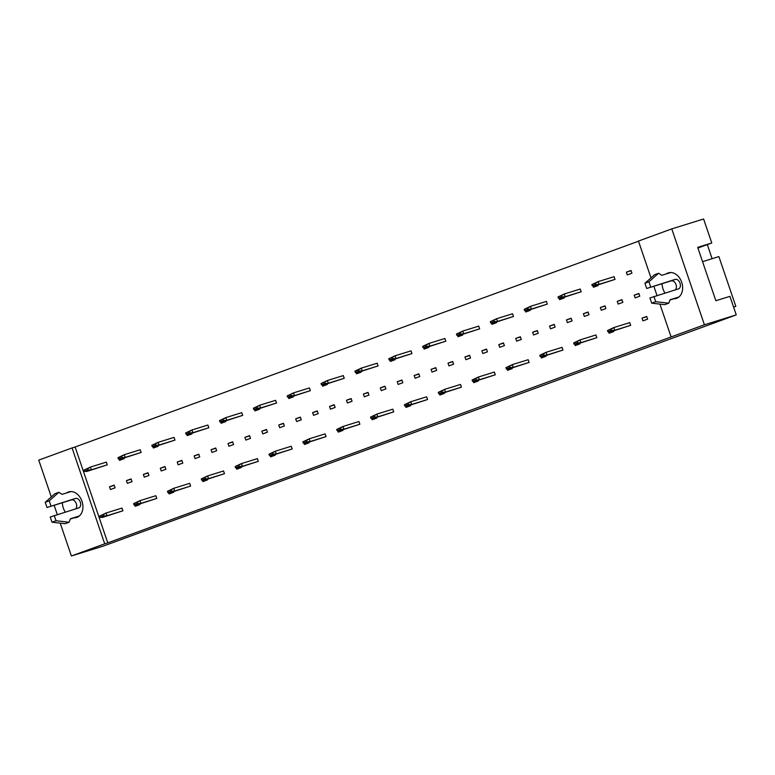 <?xml version="1.0" encoding="UTF-8"?>
<svg xmlns="http://www.w3.org/2000/svg" width="775" height="775" viewBox="0 0 775 775"><rect width="100%" height="100%" fill="white"/><g stroke="black" fill="none" stroke-linecap="round" stroke-linejoin="round"><path stroke-width="1.16" d="M66.553 492.958A13.378 9.93 72.7 0 1 68.345 492.009A13.378 9.93 72.7 0 1 68.684 491.902A13.378 9.93 72.7 0 1 82.063 501.502A13.378 9.93 72.7 0 1 76.967 517.342A13.378 9.93 72.7 0 1 76.618 517.458A13.378 9.93 72.7 0 1 74.264 517.787M51.286 496.92L38.75 460.108L72.065 447.94L104.712 543.827L71.397 555.995L60.208 523.144M57.302 514.59L54.134 505.29M65.294 512.101A13.378 9.93 72.7 0 1 62.378 502.723M71.397 555.995L103.23 546.104L736.25 314.892L729.934 296.35L715.858 300.719L697.684 247.351L711.77 242.982L703.603 219.005L671.77 228.896L704.417 324.783L736.25 314.892M638.503 241.209L75.127 446.981L107.773 542.868L104.712 543.827M704.417 324.783L671.102 336.951L659.913 304.11M107.773 542.868L671.102 336.951M75.127 446.981L72.065 447.94M650.99 277.886L638.455 241.064L671.77 228.896M657.006 295.546L653.838 286.246M666.258 273.924A13.378 9.93 72.7 0 1 668.05 272.974A13.378 9.93 72.7 0 1 668.389 272.858A13.378 9.93 72.7 0 1 681.768 282.458A13.378 9.93 72.7 0 1 676.672 298.298A13.378 9.93 72.7 0 1 676.323 298.414A13.378 9.93 72.7 0 1 673.969 298.753M664.998 293.066A13.378 9.93 72.7 0 1 662.083 283.689M697.917 248.039L711.77 242.982M733.615 307.152L735.824 306.348L718.88 256.593L702.557 261.669M733.576 307.045L735.824 306.348M712.109 258.705L707.313 244.609M99.742 516.014L106.078 513.021L121.995 508.08L122.925 510.793L102.339 517.438L100.178 517.283L103.773 515.966L103.346 514.697L99.742 516.014L100.178 517.283M114.177 485.102L115.097 487.814L110.438 489.519L109.508 486.807L114.177 485.102M84.107 470.057L90.433 467.073L106.349 462.123L107.279 464.835L86.693 471.491L84.533 471.326L88.127 470.018L87.701 468.749L84.107 470.057L84.533 471.326M139.636 504.002L139.849 504.612L135.179 506.317L134.724 504.971M131.101 478.921L132.021 481.633L127.362 483.338L126.441 480.626L131.101 478.921M124 458.054L124.203 458.655L119.534 460.36L119.079 459.013M133.6 503.653L139.926 500.66L155.852 495.719L156.773 498.432L136.187 505.077L134.027 504.922L137.621 503.605L137.194 502.336L133.6 503.653L134.027 504.922M148.025 472.74L148.945 475.453L144.286 477.158L143.365 474.445L148.025 472.74M117.955 457.696L124.291 454.702L140.207 449.762L141.127 452.474L120.542 459.12L118.381 458.965L121.985 457.647L121.549 456.388L117.955 457.696L118.381 458.965M173.493 491.641L173.697 492.251L169.028 493.946L168.572 492.609M164.949 466.56L165.879 469.272L161.21 470.977L160.289 468.265L164.949 466.56M157.848 445.683L158.052 446.293L153.392 447.998L152.927 446.652M167.448 491.292L173.784 488.298L189.701 483.348L190.621 486.061L170.035 492.716L167.875 492.551L171.478 491.243L171.042 489.974L167.448 491.292L167.875 492.551M181.873 460.379L182.803 463.092L178.134 464.797L177.213 462.074L181.873 460.379M151.803 445.334L158.139 442.341L174.055 437.4L174.976 440.113L154.399 446.758L152.229 446.603L155.833 445.286L155.397 444.017L151.803 445.334L152.229 446.603M207.342 479.279L207.545 479.88L202.885 481.585L202.42 480.238M198.797 454.189L199.727 456.911L195.058 458.606L194.138 455.894L198.797 454.189M191.696 433.322L191.9 433.932L187.24 435.637L186.785 434.291M201.297 478.921L207.632 475.927L223.549 470.987L224.469 473.699L203.893 480.345L201.723 480.19L205.327 478.873L204.891 477.613L201.297 478.921L201.723 480.19M215.721 448.008L216.651 450.721L211.982 452.426L211.062 449.713L215.721 448.008M185.651 432.973L191.987 429.98L207.903 425.039L208.824 427.752L188.248 434.397L186.087 434.233L189.681 432.925L189.255 431.656L185.651 432.973L186.087 434.233M241.19 466.908L241.393 467.519L236.733 469.224L236.278 467.877M232.655 441.827L233.575 444.54L228.906 446.245L227.986 443.532L232.655 441.827M225.544 420.961L225.757 421.571L221.088 423.266L220.633 421.92M235.145 466.56L241.48 463.566L257.397 458.626L258.317 461.338L237.741 467.984L235.581 467.829L239.175 466.511L238.748 465.242L235.145 466.56L235.581 467.829M249.579 435.647L250.499 438.359L245.84 440.064L244.91 437.352L249.579 435.647M219.499 420.602L225.835 417.618L241.752 412.668L242.682 415.381L222.096 422.036L219.935 421.871L223.529 420.563L223.103 419.294L219.499 420.602L219.935 421.871M275.038 454.547L275.251 455.157L270.582 456.863L270.126 455.516M266.503 429.466L267.423 432.179L262.764 433.884L261.834 431.171L266.503 429.466M259.392 408.599L259.606 409.2L254.936 410.905L254.481 409.558M268.993 454.198L275.328 451.205L291.245 446.264L292.175 448.977L271.589 455.623L269.429 455.468L273.023 454.15L272.597 452.881L268.993 454.198L269.429 455.468M283.427 423.286L284.347 425.998L279.688 427.703L278.758 424.991L283.427 423.286M253.357 408.241L259.683 405.248L275.6 400.307L276.53 403.019L255.944 409.665L253.783 409.51L257.377 408.192L256.951 406.933L253.357 408.241L253.783 409.51M308.886 442.186L309.099 442.796L304.43 444.492L303.974 443.155M300.351 417.105L301.272 419.817L296.612 421.522L295.682 418.81L300.351 417.105M293.25 396.228L293.454 396.839L288.784 398.544L288.329 397.197M302.851 441.837L309.177 438.844L325.093 433.893L326.023 436.606L305.437 443.261L303.277 443.097L306.871 441.789L306.445 440.52L302.851 441.837L303.277 443.097M317.275 410.924L318.196 413.637L313.536 415.342L312.616 412.62L317.275 410.924M287.205 395.88L293.541 392.886L309.457 387.946L310.378 390.658L289.792 397.304L287.632 397.149L291.235 395.831L290.799 394.562L287.205 395.88L287.632 397.149M342.744 429.825L342.947 430.425L338.278 432.13L337.823 430.784M334.199 404.734L335.129 407.456L330.46 409.152L329.54 406.439L334.199 404.734M327.098 383.867L327.302 384.478L322.642 386.183L322.177 384.836M336.699 429.466L343.034 426.473L358.951 421.532L359.871 424.245L339.285 430.89L337.125 430.735L340.729 429.418L340.293 428.158L336.699 429.466L337.125 430.735M351.123 398.553L352.053 401.266L347.384 402.971L346.464 400.258L351.123 398.553M321.053 383.518L327.389 380.525L343.306 375.584L344.226 378.297L323.65 384.942L321.48 384.778L325.083 383.47L324.647 382.201L321.053 383.518L321.48 384.778M376.592 417.454L376.795 418.064L372.136 419.769L371.671 418.423M368.048 392.373L368.978 395.085L364.308 396.79L363.388 394.078L368.048 392.373M360.947 371.506L361.15 372.116L356.49 373.812L356.035 372.465M370.547 417.105L376.882 414.112L392.799 409.171L393.719 411.883L373.143 418.529L370.973 418.374L374.577 417.057L374.141 415.787L370.547 417.105L370.973 418.374M384.972 386.192L385.902 388.905L381.232 390.61L380.312 387.897L384.972 386.192M354.902 371.147L361.237 368.164L377.154 363.213L378.074 365.926L357.498 372.581L355.338 372.417L358.932 371.109L358.505 369.84L354.902 371.147L355.338 372.417M410.44 405.093L410.643 405.703L405.984 407.408L405.528 406.061M401.905 380.012L402.826 382.724L398.156 384.429L397.236 381.717L401.905 380.012M394.795 359.145L395.008 359.745L390.338 361.45L389.883 360.104M404.395 404.744L410.731 401.75L426.647 396.81L427.567 399.522L406.991 406.168L404.831 406.013L408.425 404.695L407.999 403.426L404.395 404.744L404.831 406.013M418.829 373.831L419.75 376.543L415.09 378.248L414.16 375.536L418.829 373.831M388.75 358.786L395.085 355.793L411.002 350.852L411.932 353.565L391.346 360.21L389.186 360.055L392.78 358.738L392.353 357.478L388.75 358.786L389.186 360.055M444.288 392.731L444.501 393.342L439.832 395.037L439.377 393.7M435.753 367.65L436.674 370.363L432.014 372.068L431.084 369.355L435.753 367.65M428.643 346.774L428.856 347.384L424.187 349.089L423.731 347.743M438.243 392.382L444.579 389.389L460.495 384.439L461.425 387.151L440.839 393.807L438.679 393.642L442.273 392.334L441.847 391.065L438.243 392.382L438.679 393.642M452.677 361.47L453.598 364.182L448.938 365.887L448.008 363.165L452.677 361.47M422.598 346.425L428.933 343.432L444.85 338.491L445.78 341.203L425.194 347.849L423.034 347.694L426.628 346.377L426.202 345.108L422.598 346.425L423.034 347.694M478.136 380.37L478.349 380.971L473.68 382.676L473.225 381.329M469.602 355.279L470.522 358.002L465.862 359.697L464.932 356.984L469.602 355.279M462.501 334.412L462.704 335.023L458.035 336.728L457.579 335.381M472.101 380.012L478.427 377.018L494.343 372.077L495.273 374.79L474.688 381.436L472.527 381.281L476.121 379.963L475.695 378.704L472.101 380.012L472.527 381.281M486.526 349.099L487.446 351.811L482.786 353.516L481.866 350.804L486.526 349.099M456.456 334.064L462.782 331.07L478.708 326.13L479.628 328.842L459.042 335.488L456.882 335.323L460.486 334.015L460.05 332.746L456.456 334.064L456.882 335.323M511.994 367.999L512.197 368.609L507.528 370.314L507.073 368.968M503.45 342.918L504.38 345.631L499.71 347.336L498.79 344.623L503.45 342.918M496.349 322.051L496.552 322.662L491.892 324.357L491.427 323.01M505.949 367.65L512.285 364.657L528.201 359.716L529.122 362.429L508.536 369.074L506.375 368.919L509.979 367.602L509.543 366.333L505.949 367.65L506.375 368.919M520.374 336.738L521.304 339.45L516.634 341.155L515.714 338.442L520.374 336.738M490.304 321.693L496.639 318.709L512.556 313.759L513.476 316.471L492.9 323.127L490.73 322.962L494.334 321.654L493.898 320.385L490.304 321.693L490.73 322.962M545.842 355.638L546.046 356.248L541.386 357.953L540.921 356.607M537.298 330.557L538.228 333.269L533.558 334.974L532.638 332.262L537.298 330.557M530.197 309.69L530.4 310.291L525.741 311.996L525.276 310.649M539.797 355.289L546.133 352.296L562.049 347.355L562.97 350.067L542.393 356.713L540.223 356.558L543.827 355.241L543.391 353.972L539.797 355.289L540.223 356.558M554.222 324.376L555.152 327.089L550.482 328.794L549.562 326.081L554.222 324.376M524.152 309.332L530.488 306.338L546.404 301.397L547.324 304.11L526.748 310.756L524.588 310.601L528.182 309.283L527.746 308.024L524.152 309.332L524.588 310.601M579.69 343.277L579.894 343.887L575.234 345.582L574.779 344.245M571.156 318.196L572.076 320.908L567.407 322.613L566.486 319.901L571.156 318.196M564.045 297.319L564.248 297.929L559.589 299.634L559.133 298.288M573.645 342.928L579.981 339.934L595.898 334.984L596.818 337.697L576.242 344.352L574.081 344.187L577.675 342.879L577.249 341.61L573.645 342.928L574.081 344.187M588.08 312.015L589 314.728L584.34 316.433L583.41 313.71L588.08 312.015M558 296.97L564.336 293.977L580.252 289.036L581.182 291.749L560.596 298.394L558.436 298.239L562.03 296.922L561.604 295.653L558 296.97L558.436 298.239M613.538 330.915L613.752 331.516L609.082 333.221L608.627 331.874M605.004 305.825L605.924 308.547L601.264 310.242L600.334 307.53L605.004 305.825M597.893 284.958L598.106 285.568L593.437 287.273L592.982 285.927M607.493 330.557L613.829 327.563L629.746 322.623L630.676 325.335L610.09 331.981L607.929 331.826L611.523 330.508L611.097 329.249L607.493 330.557L607.929 331.826M621.928 299.644L622.848 302.357L618.188 304.062L617.258 301.349L621.928 299.644M591.848 284.609L598.184 281.616L614.1 276.675L615.03 279.387L594.444 286.033L592.284 285.868L595.878 284.561L595.452 283.292L591.848 284.609L592.284 285.868M646.67 316.442L647.6 319.155L642.93 320.86L642.01 318.147L646.67 316.442M638.852 293.463L639.772 296.176L635.113 297.881L634.183 295.168L638.852 293.463M631.024 270.485L631.954 273.207L627.285 274.902L626.365 272.19L631.024 270.485M109.508 486.807L114.254 485.334M126.441 480.626L131.178 479.153M143.365 474.445L148.102 472.973M160.289 468.265L165.027 466.792M177.213 462.074L181.951 460.602M194.138 455.894L198.884 454.421M211.062 449.713L215.808 448.241M227.986 443.532L232.733 442.06M244.91 437.352L249.657 435.879M261.834 431.171L266.581 429.699M278.758 424.991L283.505 423.518M295.682 418.81L300.429 417.338M312.616 412.62L317.353 411.147M329.54 406.439L334.277 404.967M346.464 400.258L351.201 398.786M363.388 394.078L368.125 392.605M380.312 387.897L385.059 386.425M397.236 381.717L401.983 380.244M414.16 375.536L418.907 374.063M431.084 369.355L435.831 367.883M448.008 363.165L452.755 361.692M464.932 356.984L469.679 355.512M481.866 350.804L486.603 349.331M498.79 344.623L503.527 343.151M515.714 338.442L520.451 336.97M532.638 332.262L537.375 330.789M549.562 326.081L554.309 324.609M566.486 319.901L571.233 318.428M583.41 313.71L588.157 312.238M600.334 307.53L605.081 306.057M617.258 301.349L622.005 299.877M642.01 318.147L646.747 316.675M634.183 295.168L638.929 293.696M626.365 272.19L631.112 270.717M611.097 329.249L613.829 327.563L614.749 330.276L630.676 325.335M611.523 330.508L614.749 330.276L610.09 331.981M595.452 283.292L598.184 281.616L599.114 284.328L615.03 279.387M595.878 284.561L599.114 284.328L594.444 286.033M577.249 341.61L579.981 339.934L580.901 342.647L596.818 337.697M577.675 342.879L580.901 342.647L576.242 344.352M543.391 353.972L546.133 352.296L547.053 355.008L562.97 350.067M543.827 355.241L547.053 355.008L542.393 356.713M509.543 366.333L512.285 364.657L513.205 367.369L529.122 362.429M509.979 367.602L513.205 367.369L508.536 369.074M475.695 378.704L478.427 377.018L479.357 379.731L495.273 374.79M476.121 379.963L479.357 379.731L474.688 381.436M561.604 295.653L564.336 293.977L565.256 296.689L581.182 291.749M562.03 296.922L565.256 296.689L560.596 298.394M527.746 308.024L530.488 306.338L531.408 309.051L547.324 304.11M528.182 309.283L531.408 309.051L526.748 310.756M493.898 320.385L496.639 318.709L497.56 321.422L513.476 316.471M494.334 321.654L497.56 321.422L492.9 323.127M460.05 332.746L462.782 331.07L463.712 333.783L479.628 328.842M460.486 334.015L463.712 333.783L459.042 335.488M670.753 272.519L661.811 275.299L658.547 273.265L654.546 274.718L644.936 283.262L646.699 288.465L675.19 279.397A5.018 3.362 -110.1 0 1 679.995 283.069A5.018 3.362 -110.1 0 1 678.532 288.862A5.018 3.362 -110.1 0 1 678.425 288.891L649.934 297.958L651.707 303.161L664.747 304.662L668.738 303.199L670.123 299.722L678.939 296.99M670.026 299.973L678.464 297.348M651.707 303.161L655.708 301.698L668.738 303.199M653.935 296.496L655.708 301.698M646.699 288.465L671.189 280.86A5.018 3.362 -110.1 0 1 675.752 283.931A5.018 3.362 -110.1 0 1 675.277 289.869M644.936 283.262L648.927 281.8L650.7 287.002M658.547 273.265L648.927 281.8M71.048 491.563L62.107 494.343L58.842 492.299L54.841 493.762L45.231 502.297L46.994 507.499L75.485 498.441A5.018 3.362 -110.1 0 1 80.29 502.113A5.018 3.362 -110.1 0 1 78.827 507.896A5.018 3.362 -110.1 0 1 78.721 507.935L50.23 517.002L52.002 522.205L65.042 523.706L69.033 522.243L70.418 518.766L79.234 516.024M70.322 519.018L78.759 516.392M52.002 522.205L56.003 520.742L69.033 522.243M54.231 515.54L56.003 520.742M46.994 507.499L71.484 499.894A5.018 3.362 -110.1 0 1 76.047 502.975A5.018 3.362 -110.1 0 1 75.572 508.913M45.231 502.297L49.222 500.844L50.995 506.046M58.842 492.299L49.222 500.844M441.847 391.065L444.579 389.389L445.499 392.102L461.425 387.151M442.273 392.334L445.499 392.102L440.839 393.807M407.999 403.426L410.731 401.75L411.651 404.463L427.567 399.522M408.425 404.695L411.651 404.463L406.991 406.168M374.141 415.787L376.882 414.112L377.803 416.824L393.719 411.883M374.577 417.057L377.803 416.824L373.143 418.529M426.202 345.108L428.933 343.432L429.863 346.144L445.78 341.203M426.628 346.377L429.863 346.144L425.194 347.849M392.353 357.478L395.085 355.793L396.006 358.505L411.932 353.565M392.78 358.738L396.006 358.505L391.346 360.21M358.505 369.84L361.237 368.164L362.157 370.876L378.074 365.926M358.932 371.109L362.157 370.876L357.498 372.581M340.293 428.158L343.034 426.473L343.955 429.185L359.871 424.245M340.729 429.418L343.955 429.185L339.285 430.89M306.445 440.52L309.177 438.844L310.107 441.556L326.023 436.606M306.871 441.789L310.107 441.556L305.437 443.261M272.597 452.881L275.328 451.205L276.258 453.918L292.175 448.977M273.023 454.15L276.258 453.918L271.589 455.623M238.748 465.242L241.48 463.566L242.401 466.279L258.317 461.338M239.175 466.511L242.401 466.279L237.741 467.984M204.891 477.613L207.632 475.927L208.553 478.64L224.469 473.699M205.327 478.873L208.553 478.64L203.893 480.345M171.042 489.974L173.784 488.298L174.704 491.011L190.621 486.061M171.478 491.243L174.704 491.011L170.035 492.716M137.194 502.336L139.926 500.66L140.856 503.372L156.773 498.432M137.621 503.605L140.856 503.372L136.187 505.077M103.346 514.697L106.078 513.021L107.008 515.733L122.925 510.793M103.773 515.966L107.008 515.733L102.339 517.438M324.647 382.201L327.389 380.525L328.309 383.238L344.226 378.297M325.083 383.47L328.309 383.238L323.65 384.942M290.799 394.562L293.541 392.886L294.461 395.599L310.378 390.658M291.235 395.831L294.461 395.599L289.792 397.304M256.951 406.933L259.683 405.248L260.613 407.96L276.53 403.019M257.377 408.192L260.613 407.96L255.944 409.665M223.103 419.294L225.835 417.618L226.755 420.331L242.682 415.381M223.529 420.563L226.755 420.331L222.096 422.036M189.255 431.656L191.987 429.98L192.907 432.692L208.824 427.752M189.681 432.925L192.907 432.692L188.248 434.397M155.397 444.017L158.139 442.341L159.059 445.053L174.976 440.113M155.833 445.286L159.059 445.053L154.399 446.758M121.549 456.388L124.291 454.702L125.211 457.415L141.127 452.474M121.985 457.647L125.211 457.415L120.542 459.12M87.701 468.749L90.433 467.073L91.363 469.786L107.279 464.835M88.127 470.018L91.363 469.786L86.693 471.491M671.189 280.86L675.19 279.397M71.484 499.894L75.485 498.441"/></g></svg>

